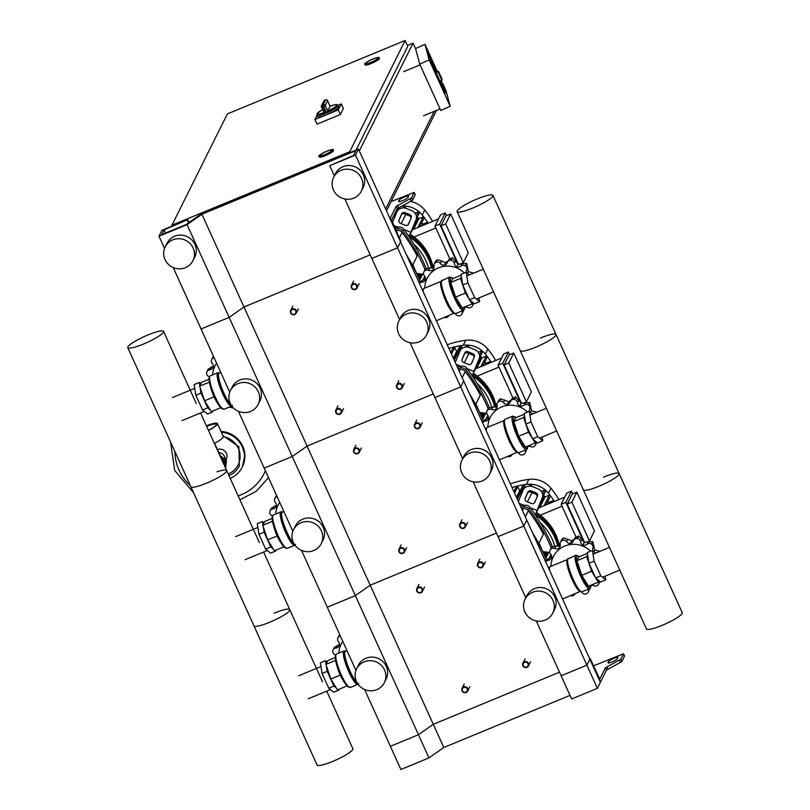 <?xml version="1.0" encoding="UTF-8"?>
<svg xmlns="http://www.w3.org/2000/svg" width="810" height="810" viewBox="0 0 810 810"><rect width="100%" height="100%" fill="white"/><g stroke="black" fill="none" stroke-linecap="round" stroke-linejoin="round"><path stroke-width="1.21" d="M391.108 201.579L414.214 192.415L411.531 197.873L396.12 206.439L390.481 217.758A3.878 0.769 -112.4 0 0 391.615 222.132L598.803 678.881A3.878 0.769 67.6 0 0 600.726 681.564A3.878 0.769 67.6 0 0 600.828 681.463L606.467 670.143L621.878 661.578L624.469 656.059M612.957 661.557A5.164 0.861 155.6 0 1 613.98 661.071M599.694 679.175L605.414 667.825L620.824 659.259L623.508 653.802L593.457 665.84M599.775 679.144L590.156 658.571L589.68 658.773M358.486 149.101L355.499 155.075L329.771 165.706L353.464 155.449L355.843 150.66L201.913 214.245L187.08 224.643L159.003 236.236L161.99 230.263L187.718 219.631L164.025 229.888L161.646 234.677L186.027 224.603L200.86 214.204L358.486 149.101L400.555 241.836L397.568 247.819L460.677 386.927L463.654 380.943L460.677 386.927L523.776 526.044L526.763 520.06L523.776 526.044L586.885 665.152L589.862 659.168L586.885 665.152L597.395 688.338L600.382 682.354L590.156 658.571M617.321 658.824L617.919 657.629A5.164 0.861 -24.4 0 0 617.949 657.426A5.164 0.861 -24.4 0 0 613.362 658.56A5.164 0.861 -24.4 0 0 608.563 661.497L607.966 662.691A5.164 0.861 -24.4 0 0 607.946 662.894A5.164 0.861 -24.4 0 0 612.522 661.75A5.164 0.861 -24.4 0 0 617.321 658.824M408.625 196.243L408.027 197.438A5.164 0.861 155.6 0 1 403.228 200.364A5.164 0.861 155.6 0 1 398.652 201.508A5.164 0.861 155.6 0 1 398.672 201.305L399.269 200.11A5.164 0.861 155.6 0 1 404.068 197.184A5.164 0.861 155.6 0 1 408.655 196.04A5.164 0.861 155.6 0 1 408.625 196.243M355.499 155.075L397.568 247.819L400.849 241.238L391.534 220.077L397.173 208.757L412.584 200.191L415.176 194.673M404.686 199.685A5.164 0.861 -24.4 0 0 403.663 200.171M597.395 688.338L571.668 698.969L561.148 675.783L586.885 665.152L561.148 675.783L536.281 620.946M570.038 695.365L443.809 747.498L428.976 757.907L400.899 769.5L390.39 746.314L418.456 734.721L428.976 757.907M201.913 214.245L243.982 306.98L370.21 254.846L243.982 306.98L307.091 446.097L433.309 393.954L307.091 446.097L370.19 585.205L496.419 533.071L370.19 585.205L433.289 724.312L559.518 672.178L433.289 724.312L443.809 747.498M187.08 224.643L229.149 317.388L243.982 306.98L229.149 317.388L292.248 456.496L307.091 446.097L292.248 456.496L355.357 595.613L370.19 585.205L355.357 595.613L418.456 734.721L433.289 724.312L418.456 734.721L390.39 746.314L364.621 689.512M466.135 692.459A3.098 2.997 -153.5 0 0 467.076 687.639A3.098 2.997 -153.5 0 0 462.095 688.297A3.098 2.997 -153.5 0 0 466.135 692.459M465.861 692.115A2.582 2.491 26.5 0 1 462.469 690.768A2.582 2.491 26.5 0 1 463.755 687.477A2.582 2.491 26.5 0 1 467.147 688.834A2.582 2.491 26.5 0 1 465.861 692.115M403.026 553.351A3.098 2.997 -153.5 0 0 403.967 548.522A3.098 2.997 -153.5 0 0 398.996 549.19A3.098 2.997 -153.5 0 0 403.026 553.351M402.762 553.007A2.582 2.491 26.5 0 1 399.37 551.65A2.582 2.491 26.5 0 1 400.656 548.37A2.582 2.491 26.5 0 1 404.048 549.717A2.582 2.491 26.5 0 1 402.762 553.007M339.927 414.234A3.098 2.997 -153.5 0 0 340.868 409.414A3.098 2.997 -153.5 0 0 335.887 410.073A3.098 2.997 -153.5 0 0 339.927 414.234M339.653 413.9A2.582 2.491 26.5 0 1 336.261 412.543A2.582 2.491 26.5 0 1 337.547 409.263A2.582 2.491 26.5 0 1 340.939 410.609A2.582 2.491 26.5 0 1 339.653 413.9M420.906 592.768A3.098 2.997 -153.5 0 0 421.848 587.938A3.098 2.997 -153.5 0 0 416.867 588.597A3.098 2.997 -153.5 0 0 420.906 592.768M420.633 592.424A2.582 2.491 26.5 0 1 417.241 591.067A2.582 2.491 26.5 0 1 418.537 587.787A2.582 2.491 26.5 0 1 421.929 589.133A2.582 2.491 26.5 0 1 420.633 592.424M357.807 453.651A3.098 2.997 -153.5 0 0 358.749 448.831A3.098 2.997 -153.5 0 0 353.767 449.489A3.098 2.997 -153.5 0 0 357.807 453.651M357.534 453.306A2.582 2.491 26.5 0 1 354.142 451.96A2.582 2.491 26.5 0 1 355.428 448.669A2.582 2.491 26.5 0 1 358.82 450.026A2.582 2.491 26.5 0 1 357.534 453.306M294.698 314.543A3.098 2.997 -153.5 0 0 295.64 309.714A3.098 2.997 -153.5 0 0 290.668 310.382A3.098 2.997 -153.5 0 0 294.698 314.543M294.425 314.199A2.582 2.491 26.5 0 1 291.043 312.842A2.582 2.491 26.5 0 1 292.329 309.562A2.582 2.491 26.5 0 1 295.721 310.918A2.582 2.491 26.5 0 1 294.425 314.199M526.956 667.339A3.098 2.997 -153.5 0 0 527.897 662.519A3.098 2.997 -153.5 0 0 522.916 663.177A3.098 2.997 -153.5 0 0 526.956 667.339M526.682 666.995A2.582 2.491 26.5 0 1 523.29 665.648A2.582 2.491 26.5 0 1 524.576 662.357A2.582 2.491 26.5 0 1 527.968 663.714A2.582 2.491 26.5 0 1 526.682 666.995M463.846 528.231A3.098 2.997 -153.5 0 0 464.788 523.402A3.098 2.997 -153.5 0 0 459.817 524.06A3.098 2.997 -153.5 0 0 463.846 528.231M463.573 527.887A2.582 2.491 26.5 0 1 460.191 526.53A2.582 2.491 26.5 0 1 461.477 523.25A2.582 2.491 26.5 0 1 464.869 524.596A2.582 2.491 26.5 0 1 463.573 527.887M400.748 389.114A3.098 2.997 -153.5 0 0 401.689 384.294A3.098 2.997 -153.5 0 0 396.708 384.952A3.098 2.997 -153.5 0 0 400.748 389.114M400.474 388.77A2.582 2.491 26.5 0 1 397.082 387.423A2.582 2.491 26.5 0 1 398.368 384.132A2.582 2.491 26.5 0 1 401.76 385.489A2.582 2.491 26.5 0 1 400.474 388.77M481.727 567.648A3.098 2.997 -153.5 0 0 482.669 562.818A3.098 2.997 -153.5 0 0 477.687 563.476A3.098 2.997 -153.5 0 0 481.727 567.648M481.454 567.304A2.582 2.491 26.5 0 1 478.062 565.947A2.582 2.491 26.5 0 1 479.358 562.667A2.582 2.491 26.5 0 1 482.75 564.013A2.582 2.491 26.5 0 1 481.454 567.304M418.628 428.531A3.098 2.997 -153.5 0 0 419.57 423.711A3.098 2.997 -153.5 0 0 414.588 424.369A3.098 2.997 -153.5 0 0 418.628 428.531M418.355 428.186A2.582 2.491 26.5 0 1 414.963 426.84A2.582 2.491 26.5 0 1 416.249 423.549A2.582 2.491 26.5 0 1 419.641 424.906A2.582 2.491 26.5 0 1 418.355 428.186M355.519 289.423A3.098 2.997 -153.5 0 0 356.461 284.593A3.098 2.997 -153.5 0 0 351.489 285.262A3.098 2.997 -153.5 0 0 355.519 289.423M355.246 289.079A2.582 2.491 26.5 0 1 351.864 287.722A2.582 2.491 26.5 0 1 353.15 284.442A2.582 2.491 26.5 0 1 356.542 285.788A2.582 2.491 26.5 0 1 355.246 289.079M372.651 59.181A6.713 1.124 155.6 0 1 377.986 57.966A6.713 1.124 155.6 0 1 371.101 62.289A6.713 1.124 155.6 0 1 365.766 63.514A6.713 1.124 155.6 0 1 372.651 59.181M379.141 58.006L379.353 58.462A7.746 1.296 155.6 0 1 371.405 63.463A7.746 1.296 155.6 0 1 365.239 64.861L365.037 64.405A7.746 1.296 -24.4 0 0 371.193 62.998A7.746 1.296 -24.4 0 0 379.141 58.006C379.839 56.913 377.693 57.267 372.721 59.049C366.049 62.289 363.488 64.071 365.037 64.405M326.774 151.308A6.713 1.124 155.6 0 1 332.11 150.083A6.713 1.124 155.6 0 1 325.225 154.416A6.713 1.124 155.6 0 1 319.879 155.631A6.713 1.124 155.6 0 1 326.774 151.308M333.264 150.123L333.467 150.589A7.746 1.296 155.6 0 1 325.519 155.581A7.746 1.296 155.6 0 1 319.363 156.988L319.15 156.522A7.746 1.296 -24.4 0 0 325.316 155.115A7.746 1.296 -24.4 0 0 333.264 150.123C333.953 149.04 331.817 149.384 326.845 151.176A7.229 1.205 155.6 0 1 332.546 150.154A7.229 1.205 155.6 0 1 325.164 154.538A7.229 1.205 155.6 0 1 319.444 155.571A7.229 1.205 155.6 0 1 326.835 151.186C320.163 154.416 317.601 156.198 319.15 156.522M171.943 225.2L349.717 151.764L405.132 40.5L227.357 113.937L171.943 225.2L172.297 226M350.082 152.564L349.717 151.764M356.066 150.093L407.764 46.291L405.132 40.5M386.492 210.843L436.509 110.413M415.672 48.964L413.039 43.163L407.4 45.492M385.631 208.95L434.241 111.355M359.336 150.984L413.039 43.163M441.764 80.17L439.881 81.02L436.074 72.535L437.957 71.685L441.764 80.17C442.503 80.413 441.966 78.702 440.154 75.046L440.508 76.393L440.154 75.046C438.736 71.685 438.007 70.561 437.957 71.685M441.318 81.203L441.997 83.734L441.318 81.203M437.167 72.049L430.798 58.016L437.167 72.049M440.61 80.686L441.997 83.734L440.61 80.686M435.871 72.141L430.616 60.547L435.871 72.141M419.732 64.132L415.56 48.539L424.977 44.317L429.148 59.91L419.732 64.132L440.761 110.504L450.188 106.282L446.016 90.69L442.857 83.734L445.338 93.008L439.931 80.99L445.338 93.008L441.328 80.362M437.491 71.898L428.136 51.273L430.616 60.547L428.136 51.273L424.977 44.317M420.076 64.901L403.582 71.705M423.569 115.759L440.063 108.945M450.188 106.282L429.148 59.91M326.663 112.793A11.623 1.934 -24.4 0 0 338.043 105.523L338.671 106.92A11.623 1.934 155.6 0 1 326.754 114.412A11.623 1.934 155.6 0 1 317.51 116.518L316.882 115.121A11.623 1.934 -24.4 0 0 325.579 113.238L322.258 104.966A1.549 1.498 -153.5 0 0 321.489 106.94L322.643 106.748A11.623 1.934 -24.4 0 0 323.18 106.525A11.623 1.934 -24.4 0 0 323.716 106.302L326.663 112.793L327.756 110.96L325.225 105.391A1.549 1.498 -153.5 0 0 323.19 104.581L323.716 106.302L325.225 105.391L327.503 100.632M321.529 107.031L324 112.57L325.579 113.238M325.64 99.873L325.519 99.924A1.549 1.498 26.5 0 1 327.554 100.734L330.045 106.231M330.075 106.292L327.756 110.96M337.902 105.29L341.283 103.893L343.379 108.53L340.402 114.514L317.014 124.173L314.908 119.536L316.983 115.364M341.283 103.893L338.296 109.876L314.908 119.536M340.402 114.514L338.296 109.876M332.08 150.346A6.713 1.124 -24.4 0 0 332.11 150.083A6.713 1.124 -24.4 0 0 326.157 151.571A6.713 1.124 -24.4 0 0 319.909 155.368A6.713 1.124 -24.4 0 0 319.879 155.631A6.713 1.124 -24.4 0 0 325.843 154.153A6.713 1.124 -24.4 0 0 332.08 150.346M377.956 58.229A6.713 1.124 -24.4 0 0 377.986 57.966A6.713 1.124 -24.4 0 0 372.033 59.444A6.713 1.124 -24.4 0 0 365.796 63.251A6.713 1.124 -24.4 0 0 365.766 63.514A6.713 1.124 -24.4 0 0 371.719 62.036A6.713 1.124 -24.4 0 0 377.956 58.229M218.801 452.608A6.946 6.713 26.5 0 1 225.271 459.412A6.946 6.713 -153.5 0 0 218.801 452.608M216.776 424.146A15.491 2.582 -24.4 0 0 206.631 426.364M206.368 425.776A16.271 2.714 155.6 0 1 217.444 423.569A16.271 2.714 155.6 0 1 217.374 424.197A16.271 2.714 155.6 0 1 208.484 430.454M217.444 423.569L223.337 436.55A16.271 2.714 155.6 0 1 223.266 437.187A16.271 2.714 155.6 0 1 214.377 443.434M206.428 425.898A15.491 2.582 155.6 0 1 216.746 423.883A15.491 2.582 155.6 0 1 216.675 424.491A15.491 2.582 155.6 0 1 208.433 430.323M223.469 463.472A11.877 11.472 26.5 0 1 224.724 466.246M220.887 457.782A10.327 9.973 26.5 0 1 225.281 467.41M225.352 466.307L225.858 461.467L221.819 458.511M225.625 468.231L226.456 460.272L219.804 455.402M225.858 461.467L226.456 460.272M221.889 460.009A11.107 10.722 26.5 0 1 225.281 467.471M190.36 485.625A47.284 45.674 26.5 0 1 179.01 470.053A47.284 45.674 26.5 0 1 174.879 451.494M229.23 407.147A47.284 45.674 26.5 0 1 233.705 408.179M265.397 470.772A47.284 45.674 26.5 0 1 238.18 495.912M225.879 459.857L226.314 458.966A6.946 6.713 -153.5 0 0 217.424 449.57M341.182 170.302A15.491 14.965 -153.5 0 0 333.629 177.299A15.491 14.965 -153.5 0 0 336.474 194.42A15.491 14.965 -153.5 0 0 353.808 198.116A15.491 14.965 -153.5 0 0 361.361 191.119A15.491 14.965 -153.5 0 0 358.516 173.998A15.491 14.965 -153.5 0 0 341.182 170.302M361.361 191.119L363.153 187.525A15.491 14.965 -153.5 0 0 360.308 170.404A15.491 14.965 -153.5 0 0 342.974 166.708A15.491 14.965 -153.5 0 0 335.421 173.715L333.629 177.299M185.379 267.685A15.491 14.965 26.5 0 1 168.055 263.989A15.491 14.965 26.5 0 1 165.2 246.868A15.491 14.965 26.5 0 1 172.763 239.861A15.491 14.965 26.5 0 1 190.097 243.557A15.491 14.965 26.5 0 1 192.942 260.688A15.491 14.965 26.5 0 1 185.379 267.685M165.2 246.868L166.992 243.284A15.491 14.965 26.5 0 1 174.545 236.277A15.491 14.965 26.5 0 1 191.879 239.973A15.491 14.965 26.5 0 1 194.724 257.094L192.942 260.688M344.868 198.977L371.841 258.451L397.568 247.819L371.841 258.451L399.573 319.575M329.771 165.706L334.368 175.831M173.208 267.543L201.072 328.981L229.149 317.388L201.072 328.981L229.746 392.182M159.003 236.236L164.541 248.437M187.718 219.631L189.024 222.507M187.424 220.229L188.588 222.811M164.025 229.888L165.483 233.088M274.134 613.19A19.653 3.28 155.6 0 1 289.767 609.626A19.653 3.28 155.6 0 1 269.598 622.293A19.653 3.28 155.6 0 1 253.975 625.857L317.075 764.964A19.653 3.28 -24.4 0 0 332.707 761.4A19.653 3.28 -24.4 0 0 352.866 748.734L326.744 691.153M217.04 471.815A19.653 3.28 155.6 0 1 226.658 470.509A19.653 3.28 155.6 0 1 206.499 483.175A19.653 3.28 155.6 0 1 190.866 486.749L253.975 625.857A19.653 3.28 -24.4 0 0 269.598 622.293A19.653 3.28 -24.4 0 0 289.767 609.626L263.645 552.045M127.767 347.632A19.653 3.28 155.6 0 1 147.926 334.965A19.653 3.28 155.6 0 1 163.559 331.401A19.653 3.28 155.6 0 1 143.39 344.068A19.653 3.28 155.6 0 1 127.767 347.632L190.866 486.749A19.653 3.28 -24.4 0 0 206.499 483.175A19.653 3.28 -24.4 0 0 226.658 470.509L200.536 412.928M338.843 653.103A23.5 22.7 26.5 0 1 342.822 641.469M339.491 634.716L338.205 637.288A3.604 3.483 -153.5 0 0 337.902 637.794L339.491 634.716A29.697 28.684 26.5 0 1 339.542 634.645L339.663 634.493M340.311 635.931A3.604 3.483 -153.5 0 0 338.266 637.217L339.542 634.645M337.902 637.794A3.604 3.483 -153.5 0 0 338.448 641.652A4.415 4.273 26.5 0 1 339.38 645.702A4.415 4.273 26.5 0 1 339.38 645.712A4.415 4.273 26.5 0 1 335.947 648.02A3.604 3.483 -153.5 0 0 332.819 651.038A29.697 28.684 26.5 0 0 332.809 651.129A3.604 3.483 -153.5 0 0 335.239 654.844A4.415 4.273 26.5 0 1 335.573 654.976M333.153 649.904L334.439 647.322L339.552 644.436M327.422 668.878A12.474 2.47 67.6 0 0 329.802 676.077M332.475 681.767A12.474 2.47 67.6 0 0 334.449 684.956M327.108 661.993L325.519 660.687L320.365 662.813L322.066 673.464L328.749 688.186L333.73 692.256L338.874 690.13L338.752 689.351M322.066 673.464L327.22 671.338L333.892 686.06L336.423 688.125M328.749 688.186L333.892 686.06M338.195 689.583L338.874 690.13M325.519 660.687L326.055 664.109M326.258 665.364L327.22 671.338M335.178 657.528L327.827 660.565L325.934 664.362L330.774 679.013L337.497 689.867L346.933 685.969M340.453 675.013L330.774 679.013M335.532 660.393L325.934 664.362M275.744 513.996A23.5 22.7 26.5 0 1 279.723 502.352M276.382 495.609L275.106 498.18A3.604 3.483 -153.5 0 0 274.792 498.676L276.382 495.609A29.697 28.684 26.5 0 1 276.443 495.538L276.554 495.386M277.212 496.824A3.604 3.483 -153.5 0 0 275.157 498.109L276.443 495.538M274.792 498.676A3.604 3.483 -153.5 0 0 275.339 502.544A4.415 4.273 26.5 0 1 276.281 506.594A4.415 4.273 26.5 0 1 276.271 506.594A4.415 4.273 26.5 0 1 272.849 508.903A3.604 3.483 -153.5 0 0 269.72 511.92A29.697 28.684 26.5 0 0 269.71 512.011A3.604 3.483 -153.5 0 0 272.14 515.737A4.415 4.273 26.5 0 1 272.464 515.869M270.044 510.796L271.33 508.214L276.443 505.318M264.313 529.77A12.474 2.47 67.6 0 0 266.692 536.969M269.376 542.649A12.474 2.47 67.6 0 0 271.35 545.839M264.009 522.885L262.41 521.569L257.266 523.695L258.967 534.347L265.65 549.079L270.621 553.149L275.764 551.023L275.643 550.243M258.967 534.347L264.111 532.231L270.793 546.952L273.314 549.018M265.65 549.079L270.793 546.952M275.096 550.466L275.764 551.023M262.41 521.569L262.956 524.991M263.159 526.257L264.111 532.231M272.079 518.41L264.718 521.458L262.825 525.255L267.664 539.905L274.398 550.76L283.824 546.861M277.354 535.906L267.664 539.905M272.433 521.286L262.825 525.255M212.635 374.888A23.5 22.7 26.5 0 1 216.614 363.244M213.283 356.501L211.997 359.073A3.604 3.483 -153.5 0 0 211.694 359.569L213.283 356.501A29.697 28.684 26.5 0 1 213.334 356.42L213.455 356.279M214.103 357.716A3.604 3.483 -153.5 0 0 212.058 358.992L213.334 356.42M211.694 359.569A3.604 3.483 -153.5 0 0 212.24 363.427A4.415 4.273 26.5 0 1 213.172 367.487L213.172 367.487A4.415 4.273 26.5 0 1 209.739 369.795A3.604 3.483 -153.5 0 0 206.611 372.813A29.697 28.684 26.5 0 0 206.601 372.904A3.604 3.483 -153.5 0 0 209.031 376.62A4.415 4.273 26.5 0 1 209.365 376.751M206.945 371.679L208.231 369.107L213.344 366.211M201.214 390.653A12.474 2.47 67.6 0 0 203.594 397.862M206.266 403.542A12.474 2.47 67.6 0 0 208.241 406.731M200.9 383.768L199.311 382.462L194.157 384.588L195.858 395.24L202.54 409.961L207.522 414.042L212.665 411.915L212.544 411.126M195.858 395.24L201.012 393.113L207.684 407.835L210.215 409.911M202.54 409.961L207.684 407.835M211.987 411.358L212.665 411.915M199.311 382.462L199.857 385.884M200.05 387.139L201.012 393.113M208.98 379.303L201.619 382.34L199.726 386.137L204.565 400.788L211.288 411.642L220.725 407.754M214.245 396.789L204.565 400.788M209.324 382.178L199.726 386.137M560.459 542.123L561.745 539.531L563.466 537.931L562.191 540.503A3.604 3.483 -153.5 0 0 560.176 544.34A4.415 4.273 26.5 0 1 558.93 548.249L560.247 545.606M551.661 547.084L550.375 549.656A3.604 3.483 -153.5 0 0 550.071 550.152L551.661 547.084A29.697 28.684 26.5 0 1 551.711 547.013L560.287 545.525M558.93 548.249A4.415 4.273 26.5 0 1 554.728 548.542A3.604 3.483 -153.5 0 0 550.435 549.585L551.711 547.013M550.071 550.152A3.604 3.483 -153.5 0 0 550.618 554.02A4.415 4.273 26.5 0 1 551.549 558.07L551.549 558.07A4.415 4.273 26.5 0 1 548.117 560.378A3.604 3.483 -153.5 0 0 545.656 561.725M545.626 561.654L546.608 559.69L551.721 556.794M548.36 567.678A4.415 4.273 26.5 0 1 549.069 568.245M570.635 595.644A3.604 3.483 -153.5 0 0 571.303 595.796A29.697 28.684 26.5 0 0 571.394 595.806A3.604 3.483 -153.5 0 0 575.009 593.831L574.958 593.933M581.276 591.796A4.415 4.273 26.5 0 1 582.066 592.616A3.604 3.483 -153.5 0 0 586.379 593.831A29.697 28.684 26.5 0 0 586.47 593.801A3.604 3.483 -153.5 0 0 588.485 589.963A4.415 4.273 26.5 0 1 588.394 589.143M589.822 588.536L588.202 592.181M590.976 585.508A4.415 4.273 26.5 0 1 593.933 585.762A3.604 3.483 -153.5 0 0 598.226 584.729A29.697 28.684 26.5 0 0 598.276 584.648A3.604 3.483 -153.5 0 0 598.701 581.378M599.937 581.438L598.59 584.152M593.74 551.519L594.56 549.858L599.926 551.327M592.819 541.596L591.543 544.168A3.604 3.483 -153.5 0 0 587.088 544.279A4.415 4.273 26.5 0 1 582.977 545.09L584.334 542.366L592.819 541.596A29.697 28.684 26.5 0 1 592.9 541.657L594.56 549.858M592.454 550.466A4.415 4.273 26.5 0 1 592.798 548.461A3.604 3.483 -153.5 0 0 591.614 544.229L592.9 541.657M574.847 538.124L578.542 535.926A29.697 28.684 26.5 0 1 578.634 535.937L584.334 542.366M582.977 545.09A4.415 4.273 26.5 0 1 580.517 541.667A3.604 3.483 -153.5 0 0 577.348 538.508L578.634 535.937M563.466 537.931A29.697 28.684 26.5 0 1 563.558 537.901L571.789 540.776L574.28 539.207M562.191 540.503A29.697 28.684 26.5 0 1 562.272 540.472L563.558 537.901M578.542 535.926L577.257 538.498A29.697 28.684 26.5 0 1 577.348 538.508M577.257 538.498A3.604 3.483 -153.5 0 0 573.521 540.776A4.415 4.273 26.5 0 1 570.432 543.5L571.789 540.776M570.432 543.5A4.415 4.273 26.5 0 1 566.585 541.688A3.604 3.483 -153.5 0 0 562.272 540.472M550.992 566.322A23.5 22.7 26.5 0 1 565.329 545.829A23.5 22.7 26.5 0 1 590.581 551.195M605.181 576.143L605.779 579.889L600.807 575.819L594.125 561.087L592.424 550.435L595.664 553.088M600.807 575.819L595.654 577.945L588.981 563.213L587.28 552.562L592.424 550.435M594.125 561.087L588.981 563.213M605.779 579.889L600.635 582.015L595.654 577.945M587.402 553.351L578.826 556.885L576.933 560.692L581.772 575.343L588.505 586.197L598.327 582.137L599.035 580.709M587.645 554.85L586.754 556.632L591.594 571.283L595.471 577.52M576.933 560.692L586.754 556.632M581.772 575.343L591.594 571.283M595.796 578.056L598.327 582.137M497.35 403.016L498.646 400.423L500.367 398.824L499.082 401.395A3.604 3.483 -153.5 0 0 497.067 405.233A4.415 4.273 26.5 0 1 495.821 409.141L497.137 406.498M488.551 407.967L487.276 410.538A3.604 3.483 -153.5 0 0 486.962 411.045L488.551 407.967A29.697 28.684 26.5 0 1 488.612 407.896L497.178 406.417M495.821 409.141A4.415 4.273 26.5 0 1 491.619 409.435A3.604 3.483 -153.5 0 0 487.326 410.467L488.612 407.896M486.962 411.045A3.604 3.483 -153.5 0 0 487.509 414.902A4.415 4.273 26.5 0 1 488.45 418.962A4.415 4.273 26.5 0 1 488.44 418.962A4.415 4.273 26.5 0 1 485.018 421.271A3.604 3.483 -153.5 0 0 482.558 422.617M482.527 422.547L483.499 420.572L488.612 417.687M485.251 428.561A4.415 4.273 26.5 0 1 485.97 429.128M507.536 456.526A3.604 3.483 -153.5 0 0 508.204 456.678A29.697 28.684 26.5 0 0 508.295 456.698A3.604 3.483 -153.5 0 0 511.91 454.724L511.859 454.815M518.167 452.679A4.415 4.273 26.5 0 1 518.967 453.499A3.604 3.483 -153.5 0 0 523.28 454.724A29.697 28.684 26.5 0 0 523.361 454.683A3.604 3.483 -153.5 0 0 525.376 450.856A4.415 4.273 26.5 0 1 525.295 450.026M526.723 449.428L525.093 453.063M527.867 446.401A4.415 4.273 26.5 0 1 530.823 446.654A3.604 3.483 -153.5 0 0 535.126 445.611A29.697 28.684 26.5 0 0 535.177 445.541A3.604 3.483 -153.5 0 0 535.602 442.26M536.827 442.331L535.481 445.034M530.641 412.401L531.461 410.751L536.817 412.219M529.72 402.489L528.434 405.061A3.604 3.483 -153.5 0 0 523.989 405.172A4.415 4.273 26.5 0 1 519.878 405.972L521.235 403.248L529.72 402.489A29.697 28.684 26.5 0 1 529.791 402.54L531.461 410.751M529.355 411.358A4.415 4.273 26.5 0 1 529.689 409.354A3.604 3.483 -153.5 0 0 528.515 405.111L529.791 402.54M511.738 399.016L515.433 396.819A29.697 28.684 26.5 0 1 515.524 396.829L521.235 403.248M519.878 405.972A4.415 4.273 26.5 0 1 517.418 402.55A3.604 3.483 -153.5 0 0 514.249 399.401L515.524 396.829M500.367 398.824A29.697 28.684 26.5 0 1 500.458 398.793L508.68 401.669L511.171 400.089M499.082 401.395A29.697 28.684 26.5 0 1 499.173 401.365L500.458 398.793M515.433 396.819L514.158 399.391A29.697 28.684 26.5 0 1 514.249 399.401M514.158 399.391A3.604 3.483 -153.5 0 0 510.421 401.669A4.415 4.273 26.5 0 1 507.323 404.392L508.68 401.669M507.323 404.392A4.415 4.273 26.5 0 1 503.486 402.58A3.604 3.483 -153.5 0 0 499.173 401.365M487.883 427.204A23.5 22.7 26.5 0 1 502.23 406.711A23.5 22.7 26.5 0 1 527.482 412.087M542.082 437.035L542.68 440.782L537.698 436.701L531.016 421.98L529.315 411.328L532.555 413.981M537.698 436.701L532.555 438.828L525.872 424.106L524.171 413.454L529.315 411.328M531.016 421.98L525.872 424.106M542.68 440.782L537.526 442.898L532.555 438.828M524.293 414.234L515.717 417.778L513.823 421.575L518.663 436.225L525.396 447.079L535.218 443.019L535.937 441.592M524.536 415.743L523.655 417.514L528.495 432.175L532.362 438.412M513.823 421.575L523.655 417.514M518.663 436.225L528.495 432.175M532.697 438.949L535.218 443.019M434.251 263.908L435.537 261.306L437.268 259.716L435.983 262.288A3.604 3.483 -153.5 0 0 433.968 266.115A4.415 4.273 26.5 0 1 432.722 270.034L434.038 267.391M425.452 268.859L424.167 271.431A3.604 3.483 -153.5 0 0 423.863 271.937L425.452 268.859A29.697 28.684 26.5 0 1 425.503 268.788L434.079 267.31M432.722 270.034A4.415 4.273 26.5 0 1 428.52 270.317A3.604 3.483 -153.5 0 0 424.227 271.36L425.503 268.788M423.863 271.937A3.604 3.483 -153.5 0 0 424.41 275.795A4.415 4.273 26.5 0 1 425.341 279.845L425.341 279.845A4.415 4.273 26.5 0 1 421.909 282.163A3.604 3.483 -153.5 0 0 419.448 283.5M419.418 283.429L420.4 281.465L425.513 278.569M422.152 289.453A4.415 4.273 26.5 0 1 422.86 290.02M444.427 317.419A3.604 3.483 -153.5 0 0 445.095 317.571A29.697 28.684 26.5 0 0 445.196 317.581A3.604 3.483 -153.5 0 0 448.801 315.606L448.75 315.708M455.068 313.571A4.415 4.273 26.5 0 1 455.868 314.391A3.604 3.483 -153.5 0 0 460.171 315.606A29.697 28.684 26.5 0 0 460.262 315.576A3.604 3.483 -153.5 0 0 462.277 311.739A4.415 4.273 26.5 0 1 462.186 310.918M463.614 310.311L461.994 313.956M464.768 307.284A4.415 4.273 26.5 0 1 467.724 307.537A3.604 3.483 -153.5 0 0 472.017 306.504A29.697 28.684 26.5 0 0 472.078 306.433A3.604 3.483 -153.5 0 0 472.493 303.153M473.728 303.213L472.382 305.927M467.532 273.294L468.362 271.633L473.718 273.112M466.611 263.371L465.335 265.943A3.604 3.483 -153.5 0 0 460.88 266.065A4.415 4.273 26.5 0 1 456.769 266.865L458.126 264.141L466.611 263.371A29.697 28.684 26.5 0 1 466.692 263.432L468.362 271.633M466.246 272.241A4.415 4.273 26.5 0 1 466.59 270.236A3.604 3.483 -153.5 0 0 465.406 266.004L466.692 263.432M448.639 259.909L452.334 257.702A29.697 28.684 26.5 0 1 452.425 257.722L458.126 264.141M456.769 266.865A4.415 4.273 26.5 0 1 454.309 263.442A3.604 3.483 -153.5 0 0 451.14 260.293L452.425 257.722M437.268 259.716A29.697 28.684 26.5 0 1 437.349 259.676L445.581 262.551L448.072 260.982M435.983 262.288A29.697 28.684 26.5 0 1 436.074 262.248L437.349 259.676M452.334 257.702L451.048 260.273A29.697 28.684 26.5 0 1 451.14 260.293M451.048 260.273A3.604 3.483 -153.5 0 0 447.322 262.561A4.415 4.273 26.5 0 1 444.224 265.275L445.581 262.551M444.224 265.275A4.415 4.273 26.5 0 1 440.377 263.473A3.604 3.483 -153.5 0 0 436.074 262.248M424.784 288.097A23.5 22.7 26.5 0 1 439.121 267.604A23.5 22.7 26.5 0 1 464.373 272.98M478.973 297.918L479.571 301.664L474.599 297.594L467.917 282.872L466.216 272.221L469.456 274.863M474.599 297.594L469.446 299.72L462.773 284.998L461.072 274.347L466.216 272.221M467.917 282.872L462.773 284.998M479.571 301.664L474.427 303.791L469.446 299.72M461.194 275.127L452.618 278.67L450.724 282.467L455.564 297.118L462.297 307.972L472.119 303.912L472.827 302.484M461.437 276.635L460.546 278.407L465.385 293.058L469.263 299.305M450.724 282.467L460.546 278.407M455.564 297.118L465.385 293.058M469.587 299.832L472.119 303.912M492.925 195.352A19.653 3.28 -24.4 0 0 477.292 198.916A19.653 3.28 -24.4 0 0 457.134 211.592A19.653 3.28 -24.4 0 0 472.757 208.028A19.653 3.28 -24.4 0 0 492.925 195.352L556.024 334.469A19.653 3.28 155.6 0 1 535.866 347.136A19.653 3.28 155.6 0 1 520.233 350.7A19.653 3.28 -24.4 0 0 535.866 347.136A19.653 3.28 -24.4 0 0 556.024 334.469L682.233 612.684A19.653 3.28 155.6 0 1 662.074 625.361A19.653 3.28 155.6 0 1 646.441 628.924L583.342 489.807A19.653 3.28 -24.4 0 0 598.965 486.243A19.653 3.28 -24.4 0 0 619.134 473.577A19.653 3.28 -24.4 0 0 603.501 477.141M619.134 473.577A19.653 3.28 155.6 0 1 598.965 486.243A19.653 3.28 155.6 0 1 583.342 489.807L457.134 211.592M556.024 334.469A19.653 3.28 -24.4 0 0 540.402 338.033M557.776 546.244A51.637 49.886 -153.5 0 0 554.668 537.243A51.637 49.886 -153.5 0 0 535.319 514.876L535.309 514.887M558.627 546.173A51.637 49.886 -153.5 0 0 555.265 536.038A51.637 49.886 -153.5 0 0 535.805 513.611A51.637 49.886 26.5 0 1 555.265 536.038A51.637 49.886 26.5 0 1 558.627 546.173M540.28 522.673A49.056 47.385 26.5 0 1 554.526 545.606M535.268 514.836L542.275 497.755L535.319 514.876M531.522 503.496L526.723 501.592A2.582 2.238 -160.4 0 1 525.184 498.565L527.887 492.014A2.582 2.238 -160.4 0 1 531.137 490.911L535.937 492.814A2.582 2.238 -160.4 0 1 537.476 495.841L534.772 502.392A2.582 2.238 -160.4 0 1 531.522 503.496M537.182 496.57A2.582 2.238 19.6 0 0 535.501 494.039L530.712 492.126A2.582 2.238 19.6 0 0 527.452 493.239L525.052 499.051M518.359 501.542L523.098 490.101A7.746 6.703 -160.4 0 1 532.848 486.78L537.648 488.683A7.746 6.703 -160.4 0 1 542.386 497.482A7.746 6.703 -160.4 0 1 542.275 497.755M541.839 498.97A7.746 6.703 19.6 0 0 541.951 498.697A7.746 6.703 19.6 0 0 542.042 498.413M536.311 512.355A51.637 49.886 26.5 0 1 555.862 534.843A51.637 49.886 26.5 0 1 559.426 545.95M572.67 493.877L571.435 491.164L565.846 502.372L561.168 504.306L575.859 536.676M565.846 502.372L583.868 542.103M587.331 542.265L587.584 541.758M571.435 491.164L566.757 493.098L561.168 504.306M585.62 542.568L589.488 540.969L594.469 530.955L576.862 492.146L572.184 494.08L567.202 504.093L584.597 542.437M562.039 506.22L540.321 515.19M536.412 512.416L538.64 507.931L564.732 497.158M576.862 492.146L571.88 502.159L567.202 504.093M571.88 502.159L589.488 540.969M539.804 507.455L545.029 496.955L549.291 495.193A0.78 0.749 26.5 0 1 550.304 496.236L545.991 504.903M543.591 495.254A18.589 17.962 26.5 0 1 544.472 496.267A83.622 80.777 26.5 0 1 545.029 496.955M548.238 503.972L549.018 502.402L553.169 500.691A0.78 0.749 26.5 0 1 554.242 501.491M547.985 500.894A83.622 80.777 26.5 0 1 549.018 502.402M513.884 491.69L516.446 486.547A0.78 0.749 26.5 0 1 517.843 486.608L519.706 490.708A83.622 80.777 26.5 0 1 520.324 490.576M519.706 490.708L516.426 497.289M534.144 503.202L535.845 499.8M532.008 492.642L527.411 501.866M516.689 497.867L522.997 485.21A0.78 0.749 26.5 0 1 524.394 485.261L525.346 487.377M529.112 486.162L529.882 484.623A0.78 0.749 26.5 0 1 531.279 484.674L532.109 486.516M512.001 487.529A88.786 85.759 26.5 0 1 516.932 486.162A88.786 85.759 26.5 0 1 523.543 484.815A88.786 85.759 26.5 0 1 526.368 484.39A23.753 22.943 26.5 0 1 530.59 484.208A23.753 22.943 26.5 0 1 545.484 490.151A0.78 0.749 26.5 0 1 545.677 491.052L542.133 498.18M541.283 491.417L544.674 490.02A0.78 0.749 26.5 0 1 545.484 490.151A23.753 22.943 26.5 0 1 548.441 493.199A88.786 85.759 26.5 0 1 550.223 495.457A88.786 85.759 26.5 0 1 554.121 500.995A88.786 85.759 26.5 0 1 554.404 501.42M510.361 483.904A88.786 85.759 26.5 0 1 528.859 479.388A23.753 22.943 26.5 0 1 550.942 488.187A88.786 85.759 26.5 0 1 558.839 499.588M494.667 407.126A51.637 49.886 -153.5 0 0 491.569 398.125A51.637 49.886 -153.5 0 0 472.21 375.759L472.2 375.779M495.528 407.055A51.637 49.886 -153.5 0 0 492.156 396.93A51.637 49.886 -153.5 0 0 472.706 374.503A51.637 49.886 26.5 0 1 492.156 396.93A51.637 49.886 26.5 0 1 495.528 407.055M477.171 383.555A49.056 47.385 26.5 0 1 491.417 406.498M472.159 375.718L479.176 358.638L472.21 375.759M468.413 364.389L463.624 362.475A2.582 2.238 -160.4 0 1 462.075 359.458L464.788 352.907A2.582 2.238 -160.4 0 1 468.038 351.793L472.837 353.707A2.582 2.238 -160.4 0 1 474.376 356.734L471.663 363.275A2.582 2.238 -160.4 0 1 468.413 364.389M474.073 357.463A2.582 2.238 19.6 0 0 472.402 354.932L467.603 353.018A2.582 2.238 19.6 0 0 464.353 354.122L461.943 359.944M455.26 362.434L459.989 350.993A7.746 6.703 -160.4 0 1 469.749 347.662L474.538 349.576A7.746 6.703 -160.4 0 1 479.277 358.364A7.746 6.703 -160.4 0 1 479.176 358.638M478.74 359.863A7.746 6.703 19.6 0 0 478.842 359.589A7.746 6.703 19.6 0 0 478.933 359.306M473.202 373.248A51.637 49.886 26.5 0 1 492.753 395.736A51.637 49.886 26.5 0 1 496.327 406.843M509.561 354.77L508.326 352.046L502.747 363.265L498.069 365.199L512.75 397.568M502.747 363.265L520.769 402.985M524.232 403.157L524.485 402.651M508.326 352.046L503.648 353.98L498.069 365.199M522.511 403.461L526.378 401.861L531.37 391.848L513.763 353.038L509.085 354.972L504.093 364.986L521.488 403.319M498.94 367.112L477.222 376.083M473.303 373.309L475.541 368.823L501.623 358.05M513.763 353.038L508.771 363.052L504.093 364.986M508.771 363.052L526.378 401.861M476.695 368.347L481.93 357.848L486.192 356.086A0.78 0.749 26.5 0 1 487.205 357.129L482.882 365.786M480.482 356.147A18.589 17.962 26.5 0 1 481.363 357.149A83.622 80.777 26.5 0 1 481.93 357.848M485.139 364.854L485.919 363.285L490.06 361.584A0.78 0.749 26.5 0 1 491.143 362.384M484.876 361.786A83.622 80.777 26.5 0 1 485.919 363.285M450.785 352.573L453.347 347.439A0.78 0.749 26.5 0 1 454.734 347.49L456.597 351.601A83.622 80.777 26.5 0 1 457.225 351.459M456.597 351.601L453.327 358.172M471.045 364.095L472.736 360.693M468.899 353.535L464.312 362.748M453.59 358.759L459.888 346.103A0.78 0.749 26.5 0 1 461.285 346.154L462.247 348.27M466.013 347.044L466.783 345.505A0.78 0.749 26.5 0 1 468.17 345.566L469.01 347.409M448.892 348.411A88.786 85.759 26.5 0 1 453.833 347.055A88.786 85.759 26.5 0 1 460.434 345.698A88.786 85.759 26.5 0 1 463.259 345.283A23.753 22.943 26.5 0 1 467.481 345.1A23.753 22.943 26.5 0 1 482.385 351.044A0.78 0.749 26.5 0 1 482.578 351.945L479.024 359.073M478.173 352.309L481.565 350.902A0.78 0.749 26.5 0 1 482.385 351.044A23.753 22.943 26.5 0 1 485.342 354.091A88.786 85.759 26.5 0 1 487.114 356.339A88.786 85.759 26.5 0 1 491.022 361.888A88.786 85.759 26.5 0 1 491.295 362.313M447.252 344.797A88.786 85.759 26.5 0 1 465.76 340.271A23.753 22.943 26.5 0 1 487.833 349.08A88.786 85.759 26.5 0 1 495.74 360.48M431.568 268.019A51.637 49.886 -153.5 0 0 428.46 259.018A51.637 49.886 -153.5 0 0 409.111 236.652L415.631 220.745A7.746 6.703 19.6 0 0 415.743 220.472A7.746 6.703 19.6 0 0 415.834 220.188M432.418 267.948A51.637 49.886 -153.5 0 0 429.057 257.823A51.637 49.886 -153.5 0 0 409.597 235.386A51.637 49.886 26.5 0 1 429.057 257.823A51.637 49.886 26.5 0 1 432.418 267.948M414.072 244.448A49.056 47.385 26.5 0 1 428.318 267.391M409.06 236.611L415.631 220.745M405.314 225.281L400.515 223.368A2.582 2.238 -160.4 0 1 398.976 220.34L401.679 213.789A2.582 2.238 -160.4 0 1 404.929 212.686L409.728 214.599A2.582 2.238 -160.4 0 1 411.277 217.617L408.564 224.167A2.582 2.238 -160.4 0 1 405.314 225.281M410.974 218.346A2.582 2.238 19.6 0 0 409.293 215.814L404.504 213.901A2.582 2.238 19.6 0 0 401.244 215.014L398.844 220.836M392.425 222.669L396.89 211.876A7.746 6.703 -160.4 0 1 406.64 208.555L411.44 210.468A7.746 6.703 -160.4 0 1 416.178 219.257A7.746 6.703 -160.4 0 1 416.067 219.53M410.103 234.131A51.637 49.886 26.5 0 1 429.654 256.628A51.637 49.886 26.5 0 1 433.218 267.735M446.462 215.662L445.227 212.939L439.648 224.147L434.96 226.081L449.651 258.451M439.648 224.147L457.66 263.878M461.123 264.04L461.376 263.533M445.227 212.939L440.549 214.873L434.96 226.081M459.412 264.343L463.279 262.754L468.261 252.74L450.664 213.921L445.976 215.855L440.994 225.869L458.389 264.212M435.831 228.005L414.112 236.976M410.204 234.191L412.432 229.716L438.524 218.933M450.664 213.921L445.672 223.935L440.994 225.869M445.672 223.935L463.279 262.754M413.596 229.23L418.821 218.74L423.083 216.979A0.78 0.749 26.5 0 1 424.096 218.011L419.783 226.678M417.383 217.029A18.589 17.962 26.5 0 1 418.264 218.042A83.622 80.777 26.5 0 1 418.821 218.74M422.03 225.747L422.82 224.178L426.961 222.466A0.78 0.749 26.5 0 1 428.034 223.266M421.777 222.669A83.622 80.777 26.5 0 1 422.82 224.178M407.936 224.977L409.637 221.576M405.8 214.417L401.203 223.641M398.52 207.795L399.148 209.162M402.904 207.937L403.674 206.398A0.78 0.749 26.5 0 1 405.071 206.449L405.911 208.291M415.074 213.192L418.466 211.795A0.78 0.749 26.5 0 1 419.469 212.838L415.925 219.956M401.952 206.003A23.753 22.943 26.5 0 1 404.382 205.993A23.753 22.943 26.5 0 1 419.276 211.926A23.753 22.943 26.5 0 1 422.243 214.974A88.786 85.759 26.5 0 1 424.015 217.232A88.786 85.759 26.5 0 1 427.923 222.77A88.786 85.759 26.5 0 1 428.196 223.206M410.66 201.457A23.753 22.943 26.5 0 1 424.734 209.972A88.786 85.759 26.5 0 1 432.631 221.373M543.409 534.205L538.751 543.571L543.409 534.205A167.832 162.111 -153.5 0 0 528.343 510.695A5.164 4.992 -153.5 0 0 523.28 508.68A167.832 162.111 -153.5 0 0 521.711 508.943M475.642 404.453L480.31 395.088A167.832 162.111 -153.5 0 0 465.244 371.577A5.164 4.992 -153.5 0 0 460.181 369.562A167.832 162.111 -153.5 0 0 458.612 369.826M412.543 265.336L417.201 255.98A167.832 162.111 -153.5 0 0 402.135 232.47A5.164 4.992 -153.5 0 0 397.072 230.455A167.832 162.111 -153.5 0 0 396.039 230.627M544.178 552.41L548.593 552.967L548.299 553.574L543.874 553.007L544.178 552.41L544.482 553.088M543.854 553.959L547.844 554.465L547.55 555.063L544.158 554.637M544.603 555.65L547.104 555.964L546.801 556.561L544.897 556.318M545.332 557.331L546.355 557.462L545.616 557.999M542.882 551.853L539.065 542.953M549.352 557.746L550.972 554.475M549.818 552.491L542.994 551.63M542.072 553.807A178.321 172.246 26.5 0 1 543.551 557.077M546.446 560.004A178.321 172.246 -153.5 0 0 532.565 532.858M521.093 507.566A178.321 172.246 26.5 0 1 523.888 507.06A5.164 4.992 26.5 0 1 529.001 509.105A178.321 172.246 26.5 0 1 551.225 547.823M529.001 509.105L529.892 507.303A5.164 4.992 -153.5 0 0 524.779 505.268L523.888 507.06M529.892 507.303A178.321 172.246 26.5 0 1 552.288 546.416M520.415 506.068A178.321 172.246 26.5 0 1 524.779 505.268M481.069 413.302L485.494 413.859L485.19 414.457L480.775 413.9L481.069 413.302L481.373 413.981M480.755 414.852L484.744 415.358L484.451 415.955L481.049 415.53M481.505 416.532L483.995 416.846L483.702 417.454L481.798 417.211M482.223 418.213L483.256 418.345L482.517 418.892M479.783 412.746L475.956 403.846M475.652 404.463L480.32 395.088M486.243 418.628L487.873 415.368M486.709 413.383L479.895 412.513M478.963 414.7A178.321 172.246 26.5 0 1 480.441 417.96M483.347 420.896A178.321 172.246 -153.5 0 0 469.466 393.751M457.984 368.449A178.321 172.246 26.5 0 1 460.779 367.953A5.164 4.992 26.5 0 1 465.892 369.988A178.321 172.246 26.5 0 1 488.126 408.716M465.892 369.988L466.793 368.196A5.164 4.992 -153.5 0 0 461.68 366.16L460.779 367.953M466.793 368.196A178.321 172.246 26.5 0 1 489.179 407.308M457.306 366.96A178.321 172.246 26.5 0 1 461.68 366.16M417.97 274.195L422.385 274.752L422.091 275.349L417.666 274.792L417.97 274.195L418.274 274.863M417.646 275.744L421.645 276.24L421.342 276.838L417.95 276.412M418.395 277.425L420.896 277.739L420.603 278.336L418.689 278.093M419.124 279.106L420.147 279.237L419.408 279.774M416.674 273.628L412.857 264.728M412.543 265.356L417.221 255.97M423.144 279.521L424.764 276.261M423.61 274.266L416.796 273.405M415.864 275.582A178.321 172.246 26.5 0 1 417.342 278.853M420.238 281.779A178.321 172.246 -153.5 0 0 406.357 254.634M395.412 229.24A178.321 172.246 26.5 0 1 397.68 228.835A5.164 4.992 26.5 0 1 402.793 230.88A178.321 172.246 26.5 0 1 425.017 269.608M402.793 230.88L403.684 229.088A5.164 4.992 -153.5 0 0 398.571 227.043L397.68 228.835M403.684 229.088A178.321 172.246 26.5 0 1 426.08 268.201M394.723 227.742A178.321 172.246 26.5 0 1 398.571 227.043M532.605 592.272A15.491 14.965 -153.5 0 0 525.042 599.268A15.491 14.965 -153.5 0 0 527.887 616.39A15.491 14.965 -153.5 0 0 545.221 620.096A15.491 14.965 -153.5 0 0 552.774 613.089A15.491 14.965 -153.5 0 0 549.929 595.968A15.491 14.965 -153.5 0 0 532.605 592.272M552.774 613.089L554.567 609.495A15.491 14.965 -153.5 0 0 551.721 592.373A15.491 14.965 -153.5 0 0 534.387 588.678A15.491 14.965 -153.5 0 0 526.834 595.684L525.042 599.268M376.792 689.654A15.491 14.965 26.5 0 1 359.468 685.959A15.491 14.965 26.5 0 1 356.623 668.837A15.491 14.965 26.5 0 1 364.176 661.841A15.491 14.965 26.5 0 1 381.51 665.537A15.491 14.965 26.5 0 1 384.355 682.658A15.491 14.965 26.5 0 1 376.792 689.654M356.623 668.837L358.405 665.253A15.491 14.965 26.5 0 1 365.968 658.246A15.491 14.965 26.5 0 1 383.292 661.942A15.491 14.965 26.5 0 1 386.137 679.063L384.355 682.658M473.172 481.839L498.049 536.665L523.776 526.044L498.049 536.665L525.781 597.8M301.522 550.405L327.281 607.206L355.357 595.613L327.281 607.206L355.954 670.407M469.496 453.154A15.491 14.965 -153.5 0 0 461.943 460.161A15.491 14.965 -153.5 0 0 464.788 477.282A15.491 14.965 -153.5 0 0 482.122 480.978A15.491 14.965 -153.5 0 0 489.675 473.971A15.491 14.965 -153.5 0 0 486.83 456.85A15.491 14.965 -153.5 0 0 469.496 453.154M489.675 473.971L491.467 470.387A15.491 14.965 -153.5 0 0 488.612 453.266A15.491 14.965 -153.5 0 0 471.288 449.57A15.491 14.965 -153.5 0 0 463.725 456.577L461.943 460.161M313.693 550.547A15.491 14.965 26.5 0 1 296.359 546.851A15.491 14.965 26.5 0 1 293.514 529.73A15.491 14.965 26.5 0 1 301.077 522.723A15.491 14.965 26.5 0 1 318.401 526.419A15.491 14.965 26.5 0 1 321.246 543.54A15.491 14.965 26.5 0 1 313.693 550.547M293.514 529.73L295.306 526.135A15.491 14.965 26.5 0 1 302.859 519.139A15.491 14.965 26.5 0 1 320.193 522.835A15.491 14.965 26.5 0 1 323.038 539.956L321.246 543.54M410.073 342.731L434.94 397.558L460.677 386.927L434.94 397.558L462.672 458.693M238.413 411.298L264.182 468.089L292.248 456.496L264.182 468.089L292.845 531.289M406.397 314.047A15.491 14.965 -153.5 0 0 398.834 321.054A15.491 14.965 -153.5 0 0 401.679 338.175A15.491 14.965 -153.5 0 0 419.013 341.871A15.491 14.965 -153.5 0 0 426.576 334.864A15.491 14.965 -153.5 0 0 423.721 317.743A15.491 14.965 -153.5 0 0 406.397 314.047M426.576 334.864L428.358 331.27A15.491 14.965 -153.5 0 0 425.513 314.148A15.491 14.965 -153.5 0 0 408.179 310.453A15.491 14.965 -153.5 0 0 400.626 317.459L398.834 321.054M250.594 411.44A15.491 14.965 26.5 0 1 233.26 407.744A15.491 14.965 26.5 0 1 230.415 390.623A15.491 14.965 26.5 0 1 237.968 383.616A15.491 14.965 26.5 0 1 255.302 387.312A15.491 14.965 26.5 0 1 258.147 404.433A15.491 14.965 26.5 0 1 250.594 411.44M230.415 390.623L232.197 387.028A15.491 14.965 26.5 0 1 239.76 380.022A15.491 14.965 26.5 0 1 257.084 383.717A15.491 14.965 26.5 0 1 259.939 400.839L258.147 404.433M606.467 670.143L605.414 667.825M609.211 662.914L608.563 661.497M607.895 669.141L606.842 666.822M620.45 662.58L619.397 660.261M621.878 661.578L620.824 659.259M624.54 656.221L623.497 653.903M390.481 217.758L389.762 218.052M396.12 206.439L397.173 208.757M399.269 200.11L399.917 201.528M397.548 205.436L398.601 207.755M410.103 198.875L411.156 201.194M411.531 197.873L412.584 200.191M414.204 192.517L415.246 194.835M372.711 59.059A7.229 1.205 155.6 0 1 378.432 58.036A7.229 1.205 155.6 0 1 371.041 62.41A7.229 1.205 155.6 0 1 365.33 63.443A7.229 1.205 155.6 0 1 372.711 59.059M324 112.57A10.591 1.762 155.6 0 1 317.399 113.775A10.591 1.762 155.6 0 1 322.653 109.603L317.368 113.218L316.882 115.121M338.043 105.523C335.947 104.611 338.813 103.528 330.055 106.221A10.591 1.762 155.6 0 1 336.636 105.442A10.591 1.762 155.6 0 1 327.685 111.051M330.085 106.231L327.554 100.673A1.549 1.549 0 0 0 325.569 99.873L324.608 100.268A1.549 1.549 0 0 0 323.828 101.007A1.549 1.498 26.5 0 1 324.577 100.308L324.648 100.278M325.519 99.924L323.19 104.581A10.074 1.681 155.6 0 1 322.258 104.966L324.577 100.308A10.074 1.681 155.6 0 1 325.519 99.924M228.238 473.982A20.139 19.45 -153.5 0 0 228.309 473.951A20.139 19.45 -153.5 0 0 239.942 453.883A20.139 19.45 -153.5 0 0 223.368 436.63M228.977 475.612A21.688 20.949 -153.5 0 0 239.335 465.892L238.889 446.816L222.841 435.456M230.232 478.396A24.786 23.946 -153.5 0 0 242.109 467.279A24.786 23.946 -153.5 0 0 242.382 446.948A24.786 23.946 -153.5 0 0 221.363 432.206M220.998 431.386L232.652 434.94L241.319 443.485L244.883 454.947L242.463 466.56A24.786 23.946 -153.5 0 0 242.737 446.229A24.786 23.946 -153.5 0 0 221.019 431.436M335.947 648.02L337.274 645.367M350.325 687.477C340.565 683.984 333.831 658.064 335.553 655.006L336.525 654.065A18.073 3.574 67.6 0 0 336.059 654.541A18.073 3.574 67.6 0 0 341.334 674.963A18.073 3.574 67.6 0 0 350.325 687.477L357.848 684.369A18.073 3.574 -112.4 0 1 348.867 671.854A18.073 3.574 -112.4 0 1 344.048 650.956L345.242 651.027A17.921 3.544 67.6 0 0 347.156 666.772A17.921 3.544 67.6 0 0 357.949 684.136M346.964 650.592L345.435 651.22A17.304 3.422 67.6 0 0 350.041 671.217A17.304 3.422 67.6 0 0 356.906 682.465M357.402 683.316A17.455 3.453 -112.4 0 1 347.328 665.638A17.455 3.453 -112.4 0 1 345.526 651.189M348.796 686.961A17.04 3.372 -112.4 0 1 339.744 673.333A17.04 3.372 -112.4 0 1 335.542 655.857M272.849 508.903L274.165 506.25M287.216 548.37C277.466 544.867 270.732 518.947 272.454 515.899L273.416 514.957A18.073 3.574 67.6 0 0 272.96 515.433A18.073 3.574 67.6 0 0 278.235 535.845A18.073 3.574 67.6 0 0 287.216 548.37L294.749 545.262A18.073 3.574 -112.4 0 1 285.758 532.737A18.073 3.574 -112.4 0 1 280.949 511.849L282.133 511.92A17.921 3.544 67.6 0 0 284.057 527.664A17.921 3.544 67.6 0 0 294.84 545.029M283.865 511.485L282.325 512.112A17.304 3.422 67.6 0 0 286.932 532.109A17.304 3.422 67.6 0 0 293.807 543.358M294.293 544.209A17.455 3.453 -112.4 0 1 284.219 526.52A17.455 3.453 -112.4 0 1 282.417 512.072M285.697 547.844A17.04 3.372 -112.4 0 1 276.635 534.225A17.04 3.372 -112.4 0 1 272.443 516.75M209.739 369.795L211.066 367.143M224.117 409.252C214.356 405.759 207.623 379.839 209.344 376.792L210.316 375.84A18.073 3.574 67.6 0 0 209.851 376.316A18.073 3.574 67.6 0 0 215.126 396.738A18.073 3.574 67.6 0 0 224.117 409.252L231.64 406.144A18.073 3.574 -112.4 0 1 222.659 393.63A18.073 3.574 -112.4 0 1 217.839 372.732L219.034 372.802A17.921 3.544 67.6 0 0 220.948 388.557A17.921 3.544 67.6 0 0 231.741 405.921M220.755 372.367L219.226 373.005A17.304 3.422 67.6 0 0 223.833 393.002A17.304 3.422 67.6 0 0 230.698 404.241M231.194 405.101A17.455 3.453 -112.4 0 1 221.12 387.413A17.455 3.453 -112.4 0 1 219.318 372.964M222.588 408.736A17.04 3.372 -112.4 0 1 213.536 395.108A17.04 3.372 -112.4 0 1 209.334 377.632M554.728 548.542L556.045 545.889M548.117 560.378L549.443 557.726M588.485 589.963L589.022 588.88M598.165 552.055L598.56 551.266M592.798 548.461L594.115 545.808M587.088 544.279L588.414 541.627M580.517 541.667L581.843 539.014M566.585 541.688L567.911 539.045M590.966 585.174L590.591 587.685L589.629 588.637A18.073 3.574 -112.4 0 1 580.638 576.112A18.073 3.574 -112.4 0 1 575.363 555.701A18.073 3.574 -112.4 0 1 575.829 555.225L579.221 556.723M579.13 556.764A17.04 3.372 67.6 0 0 576.72 556.237A17.04 3.372 67.6 0 0 581.691 575.485A17.04 3.372 67.6 0 0 590.601 586.845A17.04 3.372 67.6 0 0 590.875 585.215M568.296 558.333A18.073 3.574 67.6 0 0 573.115 579.221A18.073 3.574 67.6 0 0 582.106 591.745L580.912 591.675A17.921 3.544 -112.4 0 1 571.597 576.538A17.921 3.544 -112.4 0 1 567.506 559.224L575.829 555.225M549.139 569.389A17.152 3.392 -112.4 0 1 549.342 567.547A17.152 3.392 -112.4 0 1 549.403 567.405M548.856 568.782L550.111 566.676A17.304 3.422 67.6 0 0 549.676 567.132A17.304 3.422 67.6 0 0 549.474 570.139M580.567 591.523A17.304 3.422 -112.4 0 1 572.113 579.494A17.304 3.422 -112.4 0 1 567.365 559.568M562.332 598.479A17.304 3.422 67.6 0 0 563.325 598.661L562.17 598.59M567.506 559.224L567.273 559.821A17.455 3.453 67.6 0 0 571.253 576.669A17.455 3.453 67.6 0 0 580.324 591.411L563.325 598.661M491.619 409.435L492.946 406.782M485.018 421.271L486.334 418.618M525.376 450.856L525.923 449.773M535.066 412.948L535.461 412.148M529.689 409.354L531.016 406.701M523.989 405.172L525.305 402.519M517.418 402.55L518.734 399.897M503.486 402.58L504.802 399.927M527.867 446.067L527.492 448.578L526.52 449.52A18.073 3.574 -112.4 0 1 517.539 437.005A18.073 3.574 -112.4 0 1 512.264 416.583A18.073 3.574 -112.4 0 1 512.72 416.107L516.112 417.616M516.021 417.656A17.04 3.372 67.6 0 0 513.621 417.13A17.04 3.372 67.6 0 0 518.592 436.377A17.04 3.372 67.6 0 0 527.502 447.727A17.04 3.372 67.6 0 0 527.776 446.097M517.803 452.557L517.215 452.304A17.455 3.453 67.6 0 1 508.143 437.562A17.455 3.453 67.6 0 1 504.164 420.704L505.197 419.216A18.073 3.574 67.6 0 0 510.017 440.113A18.073 3.574 67.6 0 0 518.997 452.628L517.803 452.557A17.921 3.544 -112.4 0 1 508.488 437.43A17.921 3.544 -112.4 0 1 504.397 420.117M486.03 430.282A17.152 3.392 -112.4 0 1 486.243 428.429A17.152 3.392 -112.4 0 1 486.304 428.298M485.757 429.675L487.012 427.569A17.304 3.422 67.6 0 0 486.567 428.024A17.304 3.422 67.6 0 0 486.375 431.021M517.458 452.405A17.304 3.422 -112.4 0 1 509.014 440.387A17.304 3.422 -112.4 0 1 504.265 420.461M499.233 459.371A17.304 3.422 67.6 0 0 500.226 459.543L499.061 459.483M428.52 270.317L429.837 267.664M421.909 282.163L423.235 279.511M462.277 311.739L462.814 310.655M471.957 273.831L472.351 273.041M466.59 270.236L467.907 267.594M460.88 266.065L462.206 263.412M454.309 263.442L455.635 260.79M440.377 263.473L441.703 260.82M464.758 306.95L464.383 309.471L463.421 310.412A18.073 3.574 -112.4 0 1 454.43 297.888A18.073 3.574 -112.4 0 1 449.155 277.476A18.073 3.574 -112.4 0 1 449.621 277L453.013 278.508M452.922 278.539A17.04 3.372 67.6 0 0 450.512 278.012A17.04 3.372 67.6 0 0 455.493 297.27A17.04 3.372 67.6 0 0 464.393 308.62A17.04 3.372 67.6 0 0 464.667 306.99M442.098 280.108A18.073 3.574 67.6 0 0 446.907 300.996A18.073 3.574 67.6 0 0 455.898 313.521L454.704 313.45A17.921 3.544 -112.4 0 1 445.389 298.313A17.921 3.544 -112.4 0 1 441.298 280.999L449.621 277M422.931 291.165A17.152 3.392 -112.4 0 1 423.134 289.322A17.152 3.392 -112.4 0 1 423.195 289.18M422.648 290.557L423.913 288.461A17.304 3.422 67.6 0 0 423.468 288.917A17.304 3.422 67.6 0 0 423.265 291.914M454.359 313.298A17.304 3.422 -112.4 0 1 445.905 301.269A17.304 3.422 -112.4 0 1 441.166 281.353M436.124 320.264A17.304 3.422 67.6 0 0 437.117 320.436L435.962 320.365M441.298 280.999L441.065 281.596A17.455 3.453 67.6 0 0 445.044 298.455A17.455 3.453 67.6 0 0 454.116 313.186L437.117 320.436M534.509 513.722L535.542 514.137M527.452 493.239L527.887 492.014M530.712 492.126L531.137 490.911M535.501 494.039L535.937 492.814M537 510.502L530.277 507.819M524.151 505.379L519.2 503.405M544.472 496.267L538.66 507.931M524.394 485.261L517.367 499.365M531.279 484.674L530.52 486.192M517.843 486.608L514.563 493.179M553.169 500.691L552.379 502.261M544.674 490.02L542.578 494.211M549.291 495.193L544.067 505.693M528.859 479.388L526.368 484.39M550.942 488.187L548.441 493.199M471.41 374.615L472.433 375.02M464.353 354.122L464.788 352.907M467.603 353.018L468.038 351.793M472.402 354.932L472.837 353.707M473.901 371.385L467.167 368.702M461.052 366.262L456.101 364.287M481.363 357.149L475.551 368.813M461.285 346.154L454.268 360.248M468.17 345.566L467.421 347.085M454.734 347.49L451.464 354.071M490.06 361.584L489.28 363.153M481.565 350.902L479.479 355.104M486.192 356.086L480.968 366.586M465.76 340.271L463.259 345.283M487.833 349.08L485.342 354.091M408.311 235.507L409.333 235.912M401.244 215.014L401.679 213.789M404.504 213.901L404.929 212.686M409.293 215.814L409.728 214.599M410.791 232.278L404.068 229.594M397.943 227.154L393.69 225.453M418.264 218.042L412.452 229.706M397.497 208.423L391.534 220.401M405.071 206.449L404.311 207.968M426.961 222.466L426.171 224.036M418.466 211.795L416.37 215.986M423.083 216.979L417.859 227.468M424.734 209.972L422.243 214.974M523.28 508.68L522.399 510.452M525.295 516.82L528.343 510.695M460.181 369.562L459.3 371.344M462.186 377.713L465.244 371.577M397.072 230.455L396.495 231.63M399.381 237.998L402.135 232.47M600.726 681.564L600.129 681.807M623.508 653.802L624.561 656.12M414.214 192.415L415.267 194.734M320.962 666.549L298.657 675.763M308.185 698.817L330.49 689.604M257.863 527.442L235.558 536.655M245.076 559.71L267.381 550.496M194.754 388.334L172.449 397.548M181.977 420.603L204.282 411.389M596.767 579.626L597.395 579.363M602.539 577.236L619.771 570.119M609.464 547.388L593.021 554.182M587.878 556.308L586.794 556.753M533.668 440.508L534.286 440.255M539.44 438.129L556.662 431.011M546.355 408.281L529.912 415.074M524.769 417.201L523.695 417.646M470.559 301.401L471.187 301.138M476.331 299.011L493.563 291.894M483.256 269.173L466.813 275.957M461.67 278.083L460.586 278.529M469.759 686.809L467.643 691.062M464.211 684.045L462.095 688.297M406.66 547.702L404.534 551.944M401.112 544.938L398.996 549.19M343.551 408.584L341.435 412.837M338.003 405.82L335.887 410.073M424.541 587.108L422.415 591.361M418.993 584.354L416.867 588.597M361.432 448.001L359.316 452.253M355.884 445.237L353.767 449.489M298.333 308.893L296.207 313.146M292.785 306.129L290.668 310.382M530.58 661.689L528.464 665.942M525.032 658.925L522.916 663.177M467.481 522.572L465.355 526.824M461.933 519.817L459.817 524.06M404.372 383.464L402.256 387.717M398.824 380.7L396.708 384.952M485.352 561.988L483.236 566.241M479.814 559.224L477.687 563.476M422.253 422.881L420.137 427.133M416.704 420.117L414.588 424.369M359.154 283.763L357.028 288.016M353.606 281.009L351.489 285.262M323.828 101.007L321.499 105.664A1.549 1.549 0 0 0 321.479 107.001L324 112.56M220.198 455.686L214.589 443.323M170.535 441.916L174.707 470.468L193.62 492.814M239.942 499.79L256.284 491.265L268.495 477.606M229.979 478.528C235.406 476.209 239.456 472.463 242.109 467.279L242.463 466.56M322.471 681.716L289.767 609.626M259.362 542.609L226.658 470.509M196.263 403.501L163.559 331.401M358.638 683.478L357.848 684.369M336.525 654.065L344.048 650.956M345.242 651.027L345.829 651.291M295.539 544.371L294.749 545.262M273.416 514.957L280.949 511.849M282.133 511.92L282.72 512.173M232.44 405.253L231.64 406.144M210.316 375.84L217.839 372.732M219.034 372.802L219.621 373.066M573.693 540.371L575.009 537.739M550.111 566.676L567.506 559.497M589.629 588.637L582.096 591.745M580.912 591.675L580.324 591.411M510.594 401.264L511.91 398.621M505.197 419.216L512.72 416.107M487.012 427.569L504.407 420.39M517.215 452.304L500.226 459.543M526.52 449.52L518.997 452.628M447.484 262.156L448.801 259.514M423.913 288.461L441.298 281.272M463.421 310.412L455.898 313.521M454.704 313.45L454.116 313.186M542.386 497.482L541.951 498.697M479.277 358.364L478.842 359.589M416.178 219.257L415.743 220.472"/></g></svg>
